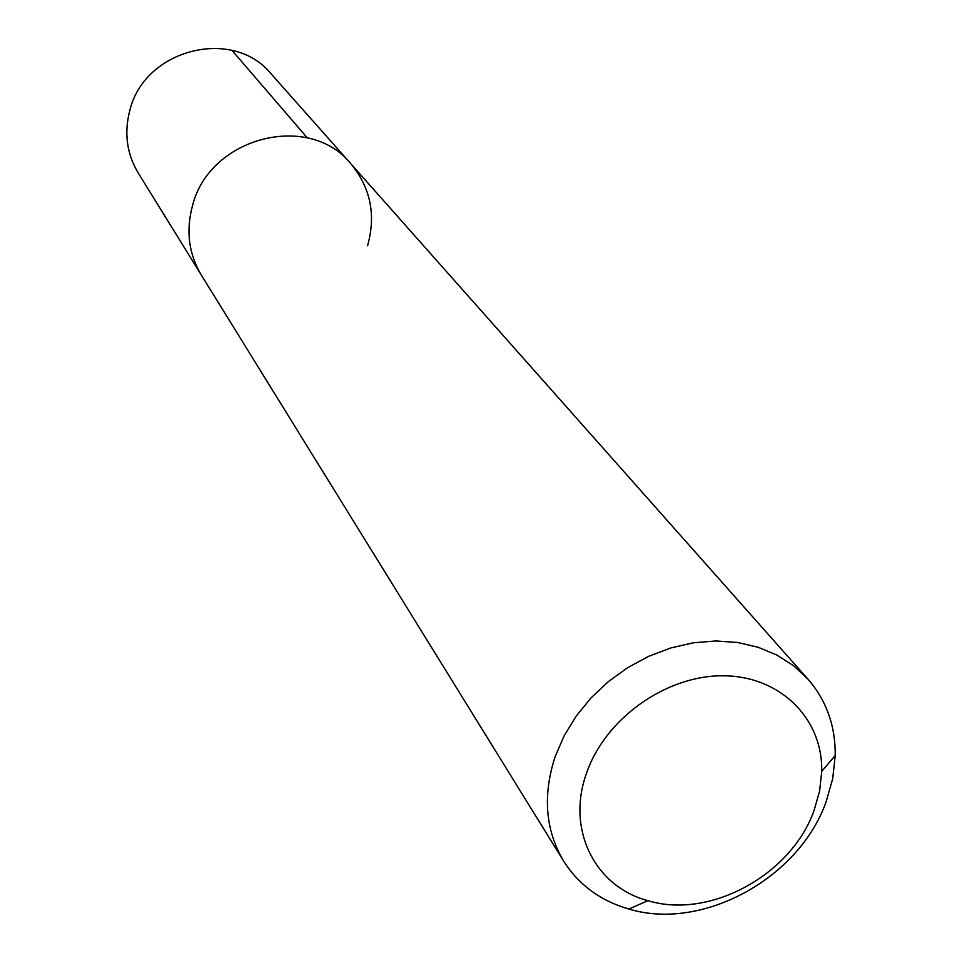 <?xml version="1.0" encoding="UTF-8"?>
<svg xmlns="http://www.w3.org/2000/svg" width="962" height="962" viewBox="0 0 962 962"><rect width="100%" height="100%" fill="white"/><g stroke="black" fill="none" stroke-linecap="round" stroke-linejoin="round"><path stroke-width="1.44" d="M808.104 679.304C826.478 700.613 835.521 726.009 835.22 755.507L832.695 778.775L826.069 801.935C799.061 878.438 702.296 931.372 628.859 909.03C600.528 900.841 578.799 884.884 563.672 861.158C545.394 830.386 542.532 795.634 555.062 756.914L563.985 736.122L576.058 716.317L590.981 697.979L608.381 681.589L627.825 667.568L648.833 656.252L670.863 647.931L693.361 642.796L715.764 640.969L737.517 642.472L758.104 647.234L777.007 655.122L793.794 665.908L808.104 679.304L271.212 73.966C233.105 26.635 144.288 49.05 129.786 110.558C123.966 132.96 126.768 153.752 138.191 172.932L201.298 275.012C188.708 253.848 185.762 230.784 192.472 205.82C209.247 137.241 308.898 111.472 350.841 163.756C370.586 187.626 376.166 214.959 367.568 245.743M350.841 163.756C308.898 111.472 209.247 137.241 192.472 205.82C185.762 230.784 188.708 253.848 201.298 275.012L563.672 861.158M586.604 772.979C605.302 718.506 666.065 675.264 723.087 675.805C780.218 675.889 822.895 718.602 821.716 771.38L819.636 790.944L814.08 810.437C791.413 874.903 709.607 919.612 647.955 900.66C594.901 886.82 566.005 829.292 586.604 772.979M231.998 50.373L307.323 137.891M821.716 771.38L835.22 755.507M647.955 900.66L628.859 909.03"/></g></svg>
